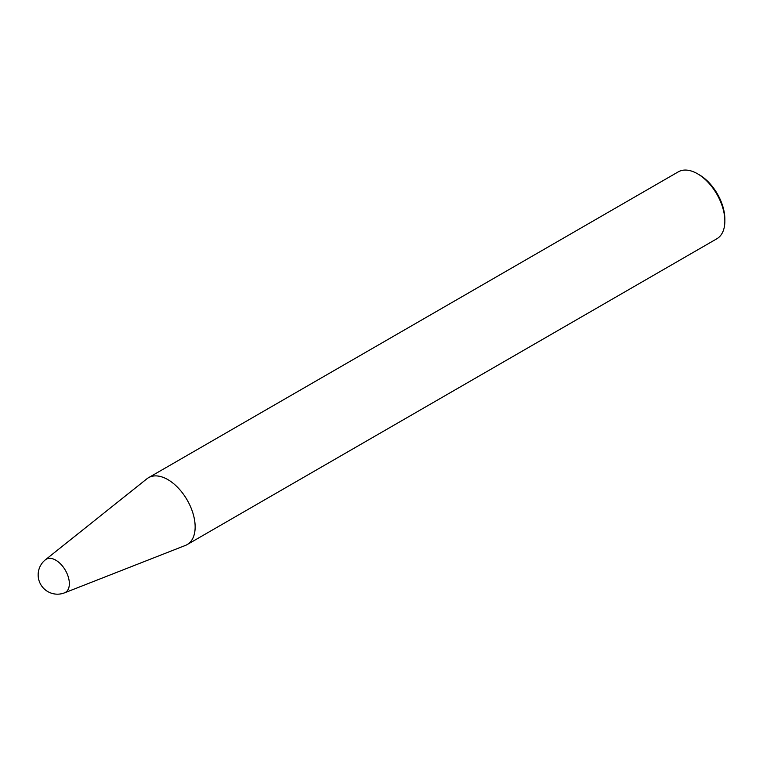 <?xml version="1.0" encoding="UTF-8"?>
<svg xmlns="http://www.w3.org/2000/svg" width="763" height="763" viewBox="0 0 763 763"><rect width="100%" height="100%" fill="white"/><g stroke="black" fill="none" stroke-linecap="round" stroke-linejoin="round"><path stroke-width="1.14" d="M69.357 583.657A19.17 11.063 60 0 1 64.512 592.851L185.399 545.431A38.627 22.299 60 0 0 193.506 515.168A38.627 22.299 60 0 0 167.841 479.603A38.627 22.299 60 0 0 146.925 478.782L45.418 559.775A19.17 11.063 60 0 1 55.794 560.176A19.17 11.063 60 0 1 69.357 583.657M724.85 221.089L724.85 219.105A36.185 20.897 -120 0 0 699.261 174.784L697.544 173.783A38.627 22.299 -120 0 0 678.231 171.875L148.527 477.695A38.627 22.299 -120 0 1 178.294 488.043A38.627 22.299 -120 0 1 195.147 526.909A38.627 22.299 -120 0 1 187.154 544.591L716.848 238.771A38.627 22.299 -120 0 0 724.85 221.089A38.627 22.299 -120 0 0 697.544 173.783M45.418 559.775A19.313 19.313 0 0 0 64.512 592.851"/></g></svg>
